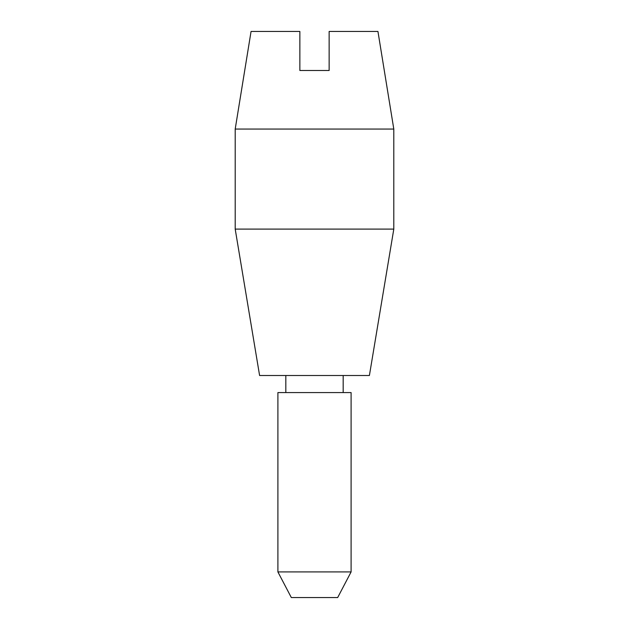 <?xml version="1.0" encoding="UTF-8"?>
<svg xmlns="http://www.w3.org/2000/svg" width="629" height="629" viewBox="0 0 629 629"><rect width="100%" height="100%" fill="white"/><g stroke="black" fill="none" stroke-linecap="round" stroke-linejoin="round"><path stroke-width="0.94" d="M329.14 31.45L329.14 70.495L329.14 31.45L377.943 31.45L393.801 129.055L235.199 129.055L235.199 229.098L393.801 229.098L393.801 129.055M299.86 70.495L299.86 31.45L299.86 70.495L329.14 70.495M235.199 129.055L251.057 31.45L299.86 31.45M235.199 229.098L259.596 375.505L369.404 375.505L393.801 229.098M285.825 392.582L285.825 375.505M277.9 392.582L351.1 392.582L351.1 571.926L277.9 571.926L277.9 392.582M277.9 571.926L291.321 597.55L337.679 597.55L351.1 571.926M343.175 392.582L343.175 375.505"/></g></svg>

